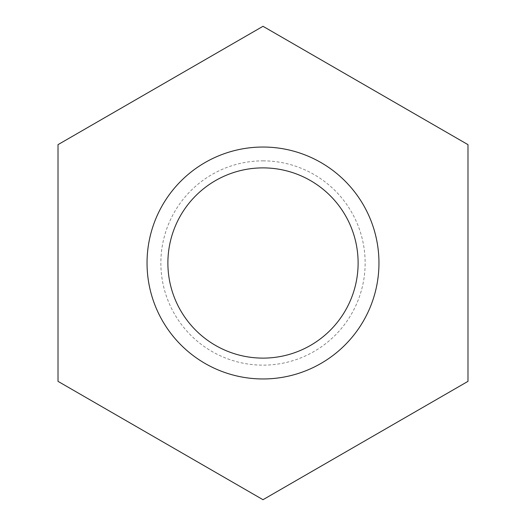 <?xml version="1.0" encoding="UTF-8"?>
<svg xmlns="http://www.w3.org/2000/svg" width="526" height="526" viewBox="0 0 526 526"><rect width="100%" height="100%" fill="white"/><g stroke="black" fill="none" stroke-linecap="round" stroke-linejoin="round"><path stroke-width="0.39" stroke-dasharray="2.63 1.97" d="M263 26.3L58.011 144.65L58.011 381.35L263 499.7L467.989 381.35L467.989 144.65L263 26.3M263 167.886A95.114 95.114 0 0 1 358.114 263A95.114 95.114 0 0 1 263 358.114A95.114 95.114 0 0 1 167.886 263A95.114 95.114 0 0 1 263 167.886A95.114 95.114 0 0 0 167.886 263A95.114 95.114 0 0 0 263 358.114A95.114 95.114 0 0 0 358.114 263A95.114 95.114 0 0 0 263 167.886M263 147.037A115.963 115.963 0 0 1 378.963 263A115.963 115.963 0 0 1 263 378.963A115.963 115.963 0 0 1 147.037 263A115.963 115.963 0 0 1 263 147.037M263 160.857A102.143 102.143 0 0 1 365.143 263A102.143 102.143 0 0 1 263 365.143A102.143 102.143 0 0 1 160.857 263A102.143 102.143 0 0 1 263 160.857"/><path stroke-width="0.79" d="M58.011 144.65L263 26.3L467.989 144.65L467.989 381.35L263 499.7L58.011 381.35L58.011 144.65M263 147.037A115.963 115.963 0 0 0 147.037 263A115.963 115.963 0 0 0 263 378.963A115.963 115.963 0 0 0 378.963 263A115.963 115.963 0 0 0 263 147.037M263 167.886A95.114 95.114 0 0 1 358.114 263A95.114 95.114 0 0 1 263 358.114A95.114 95.114 0 0 1 167.886 263A95.114 95.114 0 0 1 263 167.886"/></g></svg>
